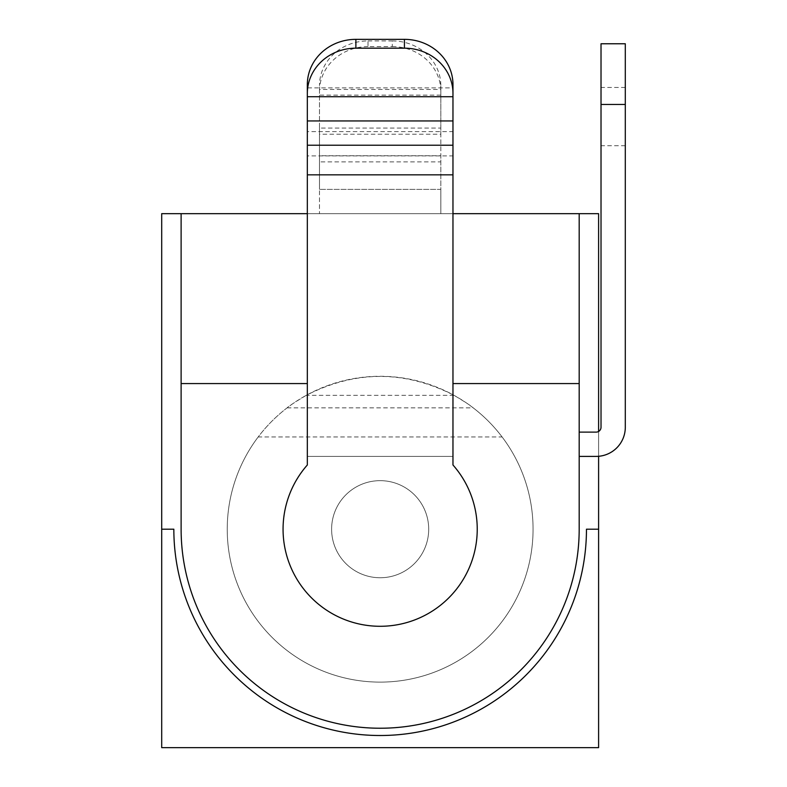 <?xml version="1.0" encoding="UTF-8"?>
<svg xmlns="http://www.w3.org/2000/svg" width="787" height="787" viewBox="0 0 787 787"><rect width="100%" height="100%" fill="white"/><g stroke="black" fill="none" stroke-linecap="round" stroke-linejoin="round"><path stroke-width="0.59" stroke-dasharray="3.94 2.95" d="M307.333 84.573L307.333 213.671L181.118 213.671L181.118 383.574L181.118 213.671L579.183 213.671L307.333 213.671L307.333 456.391L452.968 456.391L452.968 213.671L452.968 383.574L579.183 383.574L579.183 213.671L579.183 432.112L596.172 432.112A4.85 4.85 0 0 0 598.602 431.463L598.602 456.283A29.129 29.129 0 0 1 596.172 456.391L579.183 456.391L579.183 529.198A199.032 199.032 0 0 1 380.151 728.231A199.032 199.032 0 0 1 181.118 529.198L181.118 213.671L307.333 213.671L307.333 464.989A97.086 97.086 0 0 0 345.827 620.018A97.086 97.086 0 0 0 452.968 464.989L452.968 456.391L307.333 456.391M161.699 213.671L598.602 213.671L598.602 747.65L161.699 747.65L161.699 213.671M319.473 213.671L440.828 213.671L319.473 213.671L319.473 189.392L319.473 213.671M502.116 436.972A152.914 152.914 0 0 1 303.693 661.631A152.914 152.914 0 0 1 303.693 396.776A152.914 152.914 0 0 1 533.065 529.198A152.914 152.914 0 0 1 331.504 674.174A152.914 152.914 0 0 1 258.185 436.972L502.116 436.972C493.774 425.964 484.123 416.254 473.184 407.843C471.59 406.21 465.215 402.039 454.05 395.33C404.784 370.136 355.517 370.136 306.251 395.33L454.05 395.33M440.828 189.392L440.828 213.671L440.828 189.392L319.473 189.392L440.828 189.392L440.828 155.728L440.828 189.392M161.699 529.198L173.838 529.198A206.312 206.312 0 0 0 380.151 735.511A206.312 206.312 0 0 0 586.463 529.198L598.602 529.198M306.251 395.33C295.086 402.039 288.711 406.21 287.117 407.843C276.178 416.254 266.527 425.964 258.185 436.972M579.183 383.574L579.183 213.671L452.968 213.671L452.968 456.391M579.183 432.112L579.183 456.391M625.301 43.767L625.301 427.262A29.129 29.129 0 0 1 598.602 456.283M601.022 43.767L601.022 427.262A4.85 4.85 0 0 1 598.602 431.463M319.473 161.896L319.473 189.392L319.473 155.728L319.473 161.896L440.828 161.896L440.828 128.055L440.828 155.728L319.473 155.728L319.473 128.055L319.473 161.896M181.118 383.574L307.333 383.574L307.333 213.671M428.699 529.198A48.548 48.548 0 0 1 355.881 571.244A48.548 48.548 0 0 1 355.881 487.163A48.548 48.548 0 0 1 428.699 529.198A48.548 48.548 0 0 1 355.881 571.244A48.548 48.548 0 0 1 355.881 487.163A48.548 48.548 0 0 1 428.699 529.198A48.548 48.548 0 0 1 355.881 571.244A48.548 48.548 0 0 1 355.881 487.163A48.548 48.548 0 0 1 428.699 529.198M625.301 116.574L625.301 145.703L625.301 116.574M601.022 116.574L601.022 145.703L601.022 116.574M452.968 145.221L452.968 213.671M319.473 89.472L319.473 134.233L440.828 134.233L440.828 89.472L440.828 128.055L319.473 128.055L319.473 89.472L440.828 89.472L440.828 85.645L440.828 95.138L319.473 95.138L319.473 89.472M452.968 120.942L452.968 155.905L307.333 155.905L307.333 145.221M368.011 40.934L392.29 40.934L392.29 46.6L368.011 46.6L368.011 40.934A48.548 44.721 0 0 0 319.473 85.645M392.29 40.934A48.548 44.721 180 0 1 440.828 85.645M392.29 46.6A48.548 44.721 180 0 1 440.828 91.312M368.011 46.6A48.548 44.721 0 0 0 319.473 91.312M452.968 96.722L452.968 131.626L307.333 131.626L307.333 120.942M452.968 84.573L452.968 87.898L307.333 87.898L307.333 96.722M601.022 104.445L625.301 104.445M287.117 407.843L473.184 407.843M452.968 174.832L307.333 174.832M625.301 87.455L601.022 87.455M625.301 145.703L601.022 145.703"/><path stroke-width="1.18" d="M161.699 529.198L173.838 529.198A206.312 206.312 0 0 0 380.151 735.511A206.312 206.312 0 0 0 586.463 529.198L598.602 529.198L598.602 747.65L161.699 747.65L161.699 213.671L307.333 213.671L307.333 174.832L452.968 174.832L452.968 213.671L598.602 213.671L598.602 431.463M598.602 529.198L598.602 456.283M579.183 213.671L579.183 529.198A199.032 199.032 0 0 1 380.151 728.231A199.032 199.032 0 0 1 181.118 529.198L181.118 213.671M579.183 432.112L596.172 432.112A4.85 4.85 0 0 0 601.022 427.262L601.022 104.445L625.301 104.445L625.301 427.262A29.129 29.129 0 0 1 596.172 456.391L579.183 456.391M625.301 104.445L625.301 43.767L601.022 43.767L601.022 104.445M579.183 383.574L452.968 383.574L452.968 464.989A97.086 97.086 0 0 1 345.827 620.018A97.086 97.086 0 0 1 307.333 464.989L307.333 383.574L181.118 383.574M307.333 383.574L307.333 213.671M452.968 213.671L452.968 383.574M355.881 39.35L355.881 48.174L404.42 48.174L404.42 39.35L355.881 39.35A48.548 45.223 180 0 0 307.333 84.573L307.333 174.832M404.42 48.174A48.548 45.223 0 0 1 452.968 93.397L452.968 174.832M404.42 39.35A48.548 45.223 0 0 1 452.968 84.573L452.968 93.397M355.881 48.174A48.548 45.223 180 0 0 307.333 93.397M307.333 145.221L452.968 145.221M307.333 120.942L452.968 120.942M307.333 96.722L452.968 96.722"/></g></svg>
